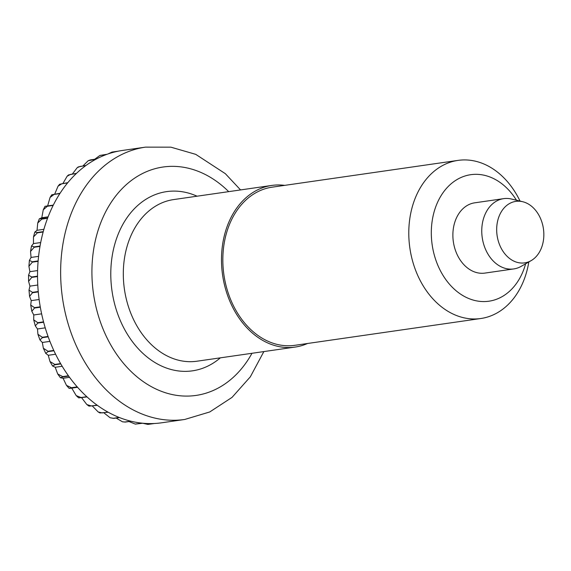 <?xml version="1.0" encoding="UTF-8"?>
<svg xmlns="http://www.w3.org/2000/svg" width="571" height="571" viewBox="0 0 571 571"><rect width="100%" height="100%" fill="white"/><g stroke="black" fill="none" stroke-linecap="round" stroke-linejoin="round"><path stroke-width="0.86" d="M307.512 343.492A81.653 61.532 -98.2 0 1 295.136 347.068A81.653 61.532 -98.2 0 1 226.337 291.631A81.653 61.532 -98.2 0 1 271.839 185.425A81.653 61.532 -98.2 0 1 284.722 185.361M531.144 260.626L521.152 266.364A35.502 26.751 -98.2 0 1 513.772 268.927A35.502 26.751 -98.2 0 1 483.865 244.831A35.502 26.751 -98.2 0 1 503.651 198.651A35.502 26.751 -98.2 0 1 511.452 199.029L522.658 201.713A31.062 23.411 -98.2 0 1 542 222.469A31.062 23.411 -98.2 0 1 531.144 260.626A31.062 23.411 -98.2 0 1 498.519 241.783A31.062 23.411 -98.2 0 1 522.658 201.713M45.709 329.41A137.575 103.672 81.8 0 0 48.064 336.447L42.29 337.283L37.922 334.292L37.479 328.975L35.288 325.841L37.864 323.072L43.639 322.237A137.575 103.672 81.8 0 0 45.709 329.41M42.425 337.654L48.2 336.826A137.575 103.672 81.8 0 0 53.774 350.423L48 351.251L43.36 348.239L42.333 342.472L39.941 339.916L42.425 337.654A137.575 103.672 -98.2 0 1 42.29 337.283M48.164 351.608L53.938 350.772A137.575 103.672 81.8 0 0 60.597 363.591L54.823 364.426L49.97 361.522L48.264 355.29L45.723 353.342L48.164 351.608A137.575 103.672 -98.2 0 1 48 351.251M55.016 364.755L60.79 363.92A137.575 103.672 81.8 0 0 68.441 375.789L62.667 376.624L57.7 373.955L55.209 367.274L52.561 365.99L55.016 364.755A137.575 103.672 -98.2 0 1 54.823 364.426M62.881 376.931L68.656 376.096A137.575 103.672 81.8 0 0 77.206 386.874L71.432 387.709L66.479 385.375L63.074 378.266L60.39 377.717L62.881 376.931A137.575 103.672 -98.2 0 1 62.667 376.624M77.57 387.288L71.76 388.13C68.313 388.53 68.284 388.48 71.675 387.98L77.449 387.145A137.575 103.672 81.8 0 0 86.792 396.695L81.018 397.523L76.221 395.632L71.76 388.13C68.313 388.53 68.284 388.48 71.675 387.98A137.575 103.672 -98.2 0 1 71.432 387.709M76.221 395.632L78.698 397.894L87.049 396.931A137.575 103.672 81.8 0 0 97.07 405.132L91.296 405.96L86.835 404.546L81.617 397.716M86.835 404.546L89.012 406.124L97.341 405.331A137.575 103.672 81.8 0 0 107.912 412.076L102.138 412.912L98.198 411.969L92.388 406.045M99.982 412.961L108.197 412.233A137.575 103.672 81.8 0 0 119.182 417.444L113.408 418.279L110.16 417.772L103.915 412.854M110.16 417.772L113.708 418.393L119.482 417.565A137.575 103.672 81.8 0 0 130.738 421.17L124.963 421.998L122.551 421.826L116.127 418.043M122.551 421.826L125.27 422.076L131.044 421.241A137.575 103.672 81.8 0 0 142.436 423.197L135.17 424.053L129.003 421.534M135.498 424.075L142.743 423.232A137.575 103.672 81.8 0 0 154.134 423.511L147.789 424.396L142.657 423.239M147.989 424.389L154.434 423.496A137.575 103.672 81.8 0 0 161.622 422.797L184.719 419.471A137.575 103.672 -98.2 0 1 68.813 326.077A137.575 103.672 -98.2 0 1 145.477 147.14L122.38 150.466A137.575 103.672 81.8 0 0 118.318 151.158L112.102 152.072M42.333 342.472L49.92 341.379M48.264 355.29L55.594 354.234M55.209 367.274L62.175 366.268M63.074 378.266L69.548 377.331M108.047 153.934L111.923 152.107L118.026 151.222A137.575 103.672 81.8 0 0 107.077 154.27L100.075 155.426M94.672 159.273L99.811 155.519L106.791 154.377A137.575 103.672 81.8 0 0 96.271 159.045L90.496 159.88L88.17 160.736L95.999 159.195A137.575 103.672 81.8 0 0 86.043 165.426L78.263 166.925L77.213 167.688L80.011 166.446L85.786 165.611A137.575 103.672 81.8 0 0 76.521 173.327L68.477 174.947L67.121 176.232L70.504 174.391L76.278 173.555A137.575 103.672 81.8 0 0 67.813 182.656L59.627 184.276L58.028 186.21L61.825 183.755L67.599 182.92A137.575 103.672 81.8 0 0 60.048 193.298L51.775 194.782L50.055 197.452L54.081 194.418L59.855 193.59A137.575 103.672 81.8 0 0 53.31 205.103L47.529 205.938C44.145 206.438 44.174 206.488 47.621 206.088M83.002 165.868L88.17 160.744M72.453 173.919L77.213 167.688M63.017 183.348L67.121 176.232M54.723 194.061L58.028 186.21M47.629 205.924L50.055 197.452M41.79 217.751L43.268 209.785L47.372 206.259L53.146 205.432A137.575 103.672 81.8 0 0 47.686 217.944L39.313 218.829L41.79 217.751L48.107 216.837M37.044 230.306L37.736 223.011L41.776 219.121L47.55 218.286A137.575 103.672 81.8 0 0 43.246 231.64L37.472 232.476L34.795 232.104L37.044 230.306L43.896 229.314M33.453 243.589L33.482 236.958L37.372 232.84L43.146 232.012A137.575 103.672 81.8 0 0 40.049 246.03L34.274 246.865L31.484 246.015L33.453 243.589L40.698 242.547M31.055 257.442L30.541 251.454L34.21 247.25L39.984 246.415A137.575 103.672 81.8 0 0 38.136 260.933L32.361 261.768L29.392 260.433L31.055 257.442L38.578 256.358M29.878 271.689L28.914 266.3L32.326 262.16L38.107 261.325A137.575 103.672 81.8 0 0 37.529 276.157L31.755 276.992L28.564 275.179L29.878 271.689L37.6 270.575M29.942 286.142L28.593 281.339L31.755 277.392L37.529 276.557A137.575 103.672 81.8 0 0 38.236 291.517L32.461 292.345L29.007 290.111L29.942 286.142L37.779 285.015M31.241 300.632L29.571 296.392L32.497 292.745L38.271 291.917A137.575 103.672 81.8 0 0 40.248 306.813L34.474 307.641L30.72 305.05L31.241 300.632L39.121 299.497M33.768 314.971L31.812 311.281L34.538 308.04L40.32 307.205A137.575 103.672 81.8 0 0 43.539 321.851L37.765 322.679L33.696 319.839L33.768 314.971L41.619 313.836M37.479 328.975L45.23 327.854M513.772 268.927L484.9 273.088A35.502 26.751 -98.2 0 1 454.987 248.992A35.502 26.751 -98.2 0 1 474.772 202.812L503.651 198.651M528.817 261.961A79.883 60.198 -98.2 0 1 480.832 318.511A79.883 60.198 -98.2 0 1 413.532 264.287A79.883 60.198 -98.2 0 1 458.049 160.387A79.883 60.198 -98.2 0 1 520.045 201.085M480.832 318.511L294.879 345.312A79.883 60.198 -98.2 0 1 227.579 291.082A79.883 60.198 -98.2 0 1 272.096 187.181L458.049 160.387M525.627 263.795A63.902 48.157 -98.2 0 1 481.31 301.495A63.902 48.157 -98.2 0 1 435.109 257.821A63.902 48.157 -98.2 0 1 454.188 181.4A63.902 48.157 -98.2 0 1 516.47 200.228M251.982 353.285A115.385 86.949 -98.2 0 1 170.836 394.24A115.385 86.949 -98.2 0 1 98.776 317.098A115.385 86.949 -98.2 0 1 123.978 186.803A115.385 86.949 -98.2 0 1 228.693 191.642M220.342 357.846A90.532 68.22 -98.2 0 1 116.17 309.375A90.532 68.22 -98.2 0 1 127.626 216.83A90.532 68.22 -98.2 0 1 197.045 196.203M295.136 347.068L196.959 361.215A81.653 61.532 -98.2 0 1 128.161 305.778A81.653 61.532 -98.2 0 1 173.663 199.572L271.839 185.425M37.864 323.072A137.575 103.672 -98.2 0 1 37.765 322.679M34.538 308.04A137.575 103.672 -98.2 0 1 34.474 307.641M32.497 292.745A137.575 103.672 -98.2 0 1 32.461 292.345M31.755 277.392A137.575 103.672 -98.2 0 1 31.755 276.992M32.326 262.16A137.575 103.672 -98.2 0 1 32.361 261.768M34.21 247.25A137.575 103.672 -98.2 0 1 34.274 246.865M37.372 232.84A137.575 103.672 -98.2 0 1 37.472 232.476M263.859 351.572L250.319 376.839L232.033 397.387L209.757 411.955L184.719 419.471M148.153 424.381L147.789 424.403M135.734 424.103L135.17 424.053M99.975 412.961L98.198 411.977M69.127 388.387L66.479 385.375M60.39 377.717L57.7 373.955M52.561 365.99L49.97 361.522M45.723 353.342L43.36 348.239M39.941 339.916L37.922 334.292M35.288 325.841L33.696 319.839M31.812 311.281L30.72 305.05M29.571 296.392L29.007 290.111M28.593 281.339L28.564 275.179M28.914 266.3L29.392 260.433M30.541 251.454L31.476 246.015M33.482 236.958L34.795 232.104M37.736 223.011L39.313 218.829M43.268 209.785L44.988 206.345M99.811 155.519L100.275 155.348M240.562 189.929L225.338 173.677L195.739 154.356L170.893 147.168L145.477 147.14"/></g></svg>
